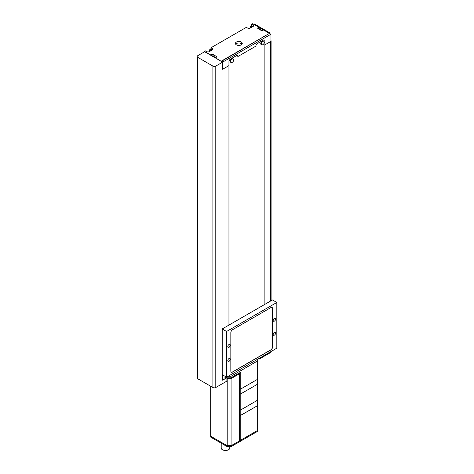 <?xml version="1.0" encoding="UTF-8"?>
<svg xmlns="http://www.w3.org/2000/svg" width="474" height="474" viewBox="0 0 474 474"><rect width="100%" height="100%" fill="white"/><g stroke="black" fill="none" stroke-linecap="round" stroke-linejoin="round"><path stroke-width="0.71" d="M210.93 49.035L209.496 49.865L209.496 51.571M209.496 49.865L210.225 50.285L210.225 51.151M210.225 50.285L211.291 49.669L211.291 50.534M211.291 49.669L212.044 50.102M213.164 56.382L221.364 61.395L269.428 33.37L221.364 61.116L222.887 61.993L222.644 68.973M262.43 30.561L261.743 30.603M259.716 29.501L260.273 29.909M260.273 29.826L260.712 29.572L260.712 30.158M260.712 29.572L258.792 28.464M251.706 25.495L250.278 26.319L250.278 28.031M250.278 26.319L251.001 26.74L251.001 27.611M251.001 26.74L252.073 26.123L252.073 26.994M252.073 26.123L252.826 26.556M264.148 42.204A2.062 1.191 120 0 0 264.113 41.848A2.062 1.191 120 0 0 263.722 41.262A2.062 1.191 120 0 0 262.134 41.813A2.062 1.191 120 0 0 261.233 43.886A2.062 1.191 120 0 0 261.66 44.829A2.062 1.191 120 0 0 262.365 44.876A2.577 2.577 0 0 0 264.113 41.848M263.722 41.262L263.236 40.983A2.062 1.191 120 0 0 261.648 41.534A2.062 1.191 120 0 0 260.747 43.608A2.062 1.191 120 0 0 261.174 44.55L261.66 44.829M233.564 59.86A2.062 1.191 120 0 0 233.528 59.505A2.062 1.191 120 0 0 233.137 58.918A2.062 1.191 120 0 0 231.549 59.469A2.062 1.191 120 0 0 230.648 61.543A2.062 1.191 120 0 0 231.075 62.485A2.062 1.191 120 0 0 231.78 62.532A2.577 2.577 0 0 0 233.528 59.505M233.137 58.918L232.651 58.64A2.062 1.191 120 0 0 231.063 59.191A2.062 1.191 120 0 0 230.163 61.265A2.062 1.191 120 0 0 230.589 62.207L231.075 62.485M270.589 301.037L270.589 41.57L264.877 44.87L264.877 304.332L264.877 40.942A2.062 1.191 120 0 0 264.451 40A2.062 1.191 120 0 0 263.42 40.1L256.985 43.815A1.375 0.794 120 0 0 256.013 45.498L256.013 46.061L237.812 56.572L237.812 56.009A1.375 0.794 120 0 0 237.527 55.381A1.375 0.794 120 0 0 236.84 55.446L230.405 59.161A2.062 1.191 120 0 0 228.954 61.685L228.954 325.075L228.954 65.608L222.644 69.251L222.644 62.13L204.62 51.725L197.777 55.677A2.062 1.191 0 0 0 197.172 56.519A2.062 1.191 0 0 0 197.777 57.36L212.885 66.082A2.062 1.191 0 0 0 215.794 66.082L222.644 62.13M197.172 56.519L197.172 377.944A2.062 1.191 0 0 0 197.777 378.785L212.885 387.507A2.062 1.191 0 0 0 215.794 387.507L226.886 381.102L226.886 377.808M222.644 374.893L222.644 380.189L226.768 377.808M253.489 24.168L253.821 23.978A1.375 0.794 60 0 1 254.508 24.044L253.892 24.399M268.456 32.807L269.072 32.451L254.508 24.044M269.072 32.451A1.375 0.794 60 0 1 269.979 33.69M270.944 41.274A1.718 0.989 0 0 0 271.092 40.871A1.718 0.989 0 0 0 270.944 40.468M258.526 28.896L258.792 27.231L263.55 29.981L262.774 30.425A1.132 0.652 180 0 1 261.174 30.425L258.016 28.606A1.132 0.652 180 0 1 257.684 28.144A1.132 0.652 180 0 1 258.016 27.682L258.792 27.231L252.678 23.7L251.706 24.263L253.406 25.241L253.406 26.224L249.768 28.327L248.068 28.327L246.367 27.344L210.93 47.803L212.63 48.786L212.63 49.764L208.987 51.867L207.286 51.867L205.592 50.884L204.62 51.447L210.734 54.978L211.511 54.528A1.132 0.652 180 0 1 213.116 54.528L216.268 56.353A1.132 0.652 180 0 1 216.6 56.815A1.132 0.652 180 0 1 216.268 57.277L215.492 58.006M222.887 69.109L228.954 65.608L228.954 61.685A2.062 1.191 120 0 1 230.405 59.161L236.84 55.446A1.375 0.794 120 0 1 237.527 55.381A1.375 0.794 120 0 1 237.812 56.009L237.812 56.572L256.013 46.061L256.013 45.498A1.375 0.794 120 0 1 256.985 43.815L263.42 40.1A2.062 1.191 120 0 1 264.451 40A2.062 1.191 120 0 1 264.877 40.942L264.877 44.87L270.944 41.362L270.944 34.246L263.55 29.981M270.944 34.246L222.887 61.993M259.29 358.285L259.29 359.031L270.944 352.306L270.944 351.56M258.65 358.658L259.29 359.031M222.644 379.911L224.949 378.862L224.949 377.345L225.92 376.789M222.887 375.035L222.887 380.053M257.287 359.446L257.287 379.455L240.786 388.982L240.786 372.167L231.01 377.808L224.949 377.808M257.287 361.123L231.01 376.297L228.101 376.297M231.01 377.808L231.01 376.297M257.275 405.809L240.798 415.325L240.798 409.886L257.275 400.37L257.275 384.343A18.539 10.701 0 0 0 257.382 383.211L257.382 404.683A18.539 10.701 180 0 1 257.275 405.809L257.275 400.37A18.539 10.701 0 0 0 257.382 399.244A18.539 10.701 180 0 1 257.275 400.37L240.798 409.886L240.798 388.976L239.571 388.982M242.013 44.218A3.431 1.979 0 0 0 241.272 43.572A3.431 1.979 0 0 0 235.673 44.218M241.272 42.056A3.431 1.979 0 0 0 237.527 41.629A3.431 1.979 0 0 0 235.412 43.46A3.431 1.979 0 0 0 236.413 44.858A3.431 1.979 0 0 0 240.158 45.291A3.431 1.979 0 0 0 242.273 43.46A3.431 1.979 0 0 0 241.272 42.056M211.86 55.908A1.132 0.652 180 0 1 213.116 56.045L215.759 57.573M210.93 47.803L210.93 49.32L212.168 50.031M251.706 24.263L251.706 25.774L252.944 26.491M253.406 25.241L253.406 26.224M212.63 48.786L212.63 49.764M274.405 335.13A1.718 0.989 120 0 0 275.524 333.619A1.718 0.989 120 0 0 275.258 332.244A1.718 0.989 120 0 0 274.405 332.327A1.718 0.989 120 0 0 273.279 333.838A1.718 0.989 120 0 0 273.545 335.213A1.718 0.989 120 0 0 274.405 335.13M274.405 321.117A1.718 0.989 120 0 0 275.524 319.606A1.718 0.989 120 0 0 275.258 318.226A1.718 0.989 120 0 0 274.405 318.315A1.718 0.989 120 0 0 273.279 319.826A1.718 0.989 120 0 0 273.545 321.2A1.718 0.989 120 0 0 274.405 321.117M229.013 361.336A1.718 0.989 120 0 0 230.133 359.825A1.718 0.989 120 0 0 229.872 358.445A1.718 0.989 120 0 0 229.013 358.534A1.718 0.989 120 0 0 227.893 360.044A1.718 0.989 120 0 0 228.154 361.419A1.718 0.989 120 0 0 229.013 361.336M229.013 347.324A1.718 0.989 120 0 0 230.133 345.807A1.718 0.989 120 0 0 229.872 344.432A1.718 0.989 120 0 0 229.013 344.521A1.718 0.989 120 0 0 227.893 346.032A1.718 0.989 120 0 0 228.154 347.406A1.718 0.989 120 0 0 229.013 347.324M276.828 348.165L276.828 302.477L226.584 331.486L226.584 377.174L276.828 348.165M226.584 331.486L222.217 328.962L272.461 299.953L276.828 302.477M222.217 328.962L222.217 374.65L226.584 377.174M232.533 329.732A2.406 1.386 120 0 0 230.832 332.677L230.832 371.077A2.406 1.386 120 0 0 231.33 372.173A2.406 1.386 120 0 0 232.533 372.054L270.885 349.913A2.406 1.386 120 0 0 272.58 346.974L272.58 308.574A2.406 1.386 120 0 0 272.082 307.472A2.406 1.386 120 0 0 270.885 307.59L232.533 329.732M231.282 372.143A2.406 1.386 120 0 0 232.438 372.001L270.784 349.859A2.406 1.386 120 0 0 272.485 346.915L272.485 308.515A2.406 1.386 120 0 0 272.035 307.448M257.287 379.384A18.539 10.701 0 0 0 257.382 378.335L257.382 383.211A18.539 10.701 0 0 1 257.275 384.343L240.798 393.853A18.539 10.701 0 0 1 239.571 393.906A18.539 10.701 0 0 0 240.798 393.853L257.275 384.343L257.275 379.467L240.798 388.976M240.798 409.886A18.539 10.701 180 0 1 239.571 409.939A18.539 10.701 0 0 0 240.798 409.886M240.798 415.325A18.539 10.701 180 0 1 239.571 415.372M240.786 415.331L240.786 440.133L257.287 430.605L231.075 445.744L231.075 378.613L239.571 373.708L239.571 440.838L231.075 445.744L231.075 446.638L257.287 431.506L257.287 405.803L240.662 415.331M240.786 440.133L239.571 440.133M239.571 373.708L238.843 373.287M231.075 446.638L227.194 446.638L227.194 445.744L231.075 445.744L227.194 445.744L227.194 378.613L231.075 378.613M226.886 378.442L227.194 378.613M227.194 446.638L210.687 437.111L210.687 436.21L227.194 445.744L210.687 436.21L210.687 386.239M221.204 443.178L221.204 448.013A4.29 2.477 0 0 0 222.46 449.761A4.29 2.477 0 0 0 227.135 450.3A4.29 2.477 0 0 0 229.783 448.013L229.783 446.638M239.571 389.03A18.539 10.701 0 0 0 240.662 388.982M257.382 378.335A18.539 10.701 0 0 0 257.287 377.286M215.794 387.507L215.794 66.082M212.885 387.507L212.885 66.082M197.777 378.785L197.777 57.36M211.511 54.528L211.511 55.707M213.116 54.528L213.116 56.045M216.268 56.353L216.268 57.277M258.016 27.682L258.016 28.606M271.092 300.747L271.092 40.871"/></g></svg>
